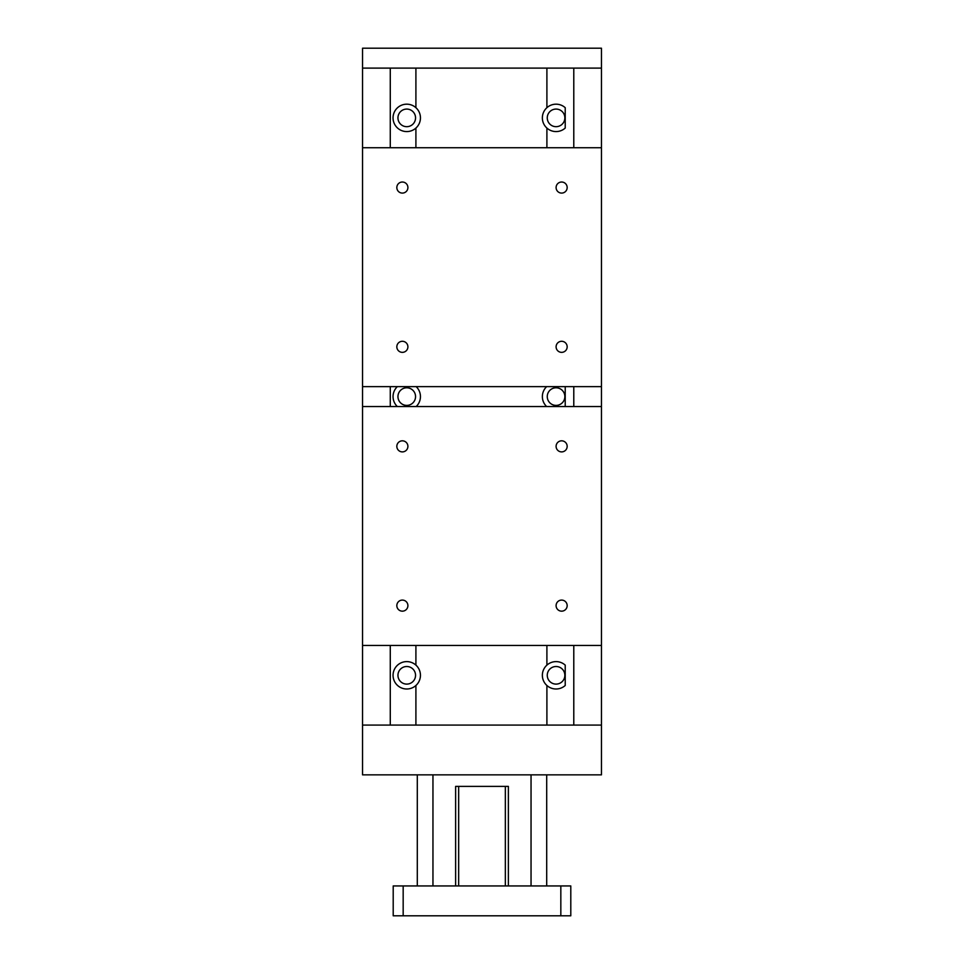 <?xml version="1.0" encoding="UTF-8"?>
<svg xmlns="http://www.w3.org/2000/svg" width="964" height="964" viewBox="0 0 964 964"><rect width="100%" height="100%" fill="white"/><g stroke="black" fill="none" stroke-linecap="round" stroke-linejoin="round"><path stroke-width="1.45" d="M397.951 675.306A8.796 8.796 0 0 0 406.748 684.103A8.796 8.796 0 0 0 415.544 675.306A8.796 8.796 0 0 0 406.748 666.51A8.796 8.796 0 0 0 397.951 675.306M420.449 675.306A13.701 13.701 0 0 1 401.169 687.814A13.701 13.701 0 0 1 401.169 662.798A13.701 13.701 0 0 1 420.449 675.306M547.263 117.873A8.796 8.796 0 0 0 556.059 126.682A8.796 8.796 0 0 0 564.856 117.873A8.796 8.796 0 0 0 556.059 109.077A8.796 8.796 0 0 0 547.263 117.873M565.217 128.067A13.701 13.701 0 0 1 542.358 117.873A13.701 13.701 0 0 1 565.217 107.691L565.217 128.067M547.263 675.306A8.796 8.796 0 0 0 556.059 684.103A8.796 8.796 0 0 0 564.856 675.306A8.796 8.796 0 0 0 556.059 666.51A8.796 8.796 0 0 0 547.263 675.306M565.217 685.488A13.701 13.701 0 0 1 542.358 675.306A13.701 13.701 0 0 1 565.217 665.124L565.217 685.488M397.951 396.59A8.796 8.796 0 0 0 406.748 405.398A8.796 8.796 0 0 0 415.544 396.59A8.796 8.796 0 0 0 406.748 387.793A8.796 8.796 0 0 0 397.951 396.59M416.159 386.636A13.701 13.701 0 0 1 416.159 406.543M397.337 406.543A13.701 13.701 0 0 1 397.337 386.636M547.263 396.59A8.796 8.796 0 0 0 556.059 405.398A8.796 8.796 0 0 0 564.856 396.59A8.796 8.796 0 0 0 556.059 387.793A8.796 8.796 0 0 0 547.263 396.59M546.648 406.543A13.701 13.701 0 0 1 546.648 386.636M397.951 117.873A8.796 8.796 0 0 0 406.748 126.682A8.796 8.796 0 0 0 415.544 117.873A8.796 8.796 0 0 0 406.748 109.077A8.796 8.796 0 0 0 397.951 117.873M420.449 117.873A13.701 13.701 0 0 1 401.169 130.393A13.701 13.701 0 0 1 401.169 105.365A13.701 13.701 0 0 1 420.449 117.873M565.217 386.636L565.217 406.543M415.906 645.446L415.906 665.124M415.906 128.067L415.906 147.745M546.901 107.691L546.901 68.107M546.901 725.085L546.901 685.488M546.901 665.124L546.901 645.446M546.901 147.745L546.901 128.067M415.906 68.107L415.906 107.691M415.906 685.488L415.906 725.085M573.785 68.107L573.785 147.745M573.785 386.636L573.785 406.543M573.785 645.446L573.785 725.085M601.452 68.107L601.452 147.745L362.548 147.745L362.548 48.2L601.452 48.2L601.452 68.107L362.548 68.107M601.452 147.745L601.452 406.543L362.548 406.543L362.548 147.745M601.452 406.543L601.452 774.851L362.548 774.851L362.548 725.085L601.452 725.085M601.452 645.446L362.548 645.446L362.548 725.085M390.275 68.107L390.275 147.745M390.275 386.636L390.275 406.543M390.275 645.446L390.275 725.085M407.905 605.633A5.531 5.531 0 0 1 402.362 611.164A5.531 5.531 0 0 1 396.831 605.633A5.531 5.531 0 0 1 402.362 600.09A5.531 5.531 0 0 1 407.905 605.633M567.169 446.368A5.531 5.531 0 0 1 561.638 451.899A5.531 5.531 0 0 1 556.095 446.368A5.531 5.531 0 0 1 561.638 440.825A5.531 5.531 0 0 1 567.169 446.368M567.169 605.633A5.531 5.531 0 0 1 561.638 611.164A5.531 5.531 0 0 1 556.095 605.633A5.531 5.531 0 0 1 561.638 600.09A5.531 5.531 0 0 1 567.169 605.633M407.905 446.368A5.531 5.531 0 0 1 402.362 451.899A5.531 5.531 0 0 1 396.831 446.368A5.531 5.531 0 0 1 402.362 440.825A5.531 5.531 0 0 1 407.905 446.368M362.548 645.446L362.548 406.543M407.905 346.823A5.531 5.531 0 0 1 402.362 352.354A5.531 5.531 0 0 1 396.831 346.823A5.531 5.531 0 0 1 402.362 341.292A5.531 5.531 0 0 1 407.905 346.823M567.169 187.558A5.531 5.531 0 0 1 561.638 193.089A5.531 5.531 0 0 1 556.095 187.558A5.531 5.531 0 0 1 561.638 182.027A5.531 5.531 0 0 1 567.169 187.558M567.169 346.823A5.531 5.531 0 0 1 561.638 352.354A5.531 5.531 0 0 1 556.095 346.823A5.531 5.531 0 0 1 561.638 341.292A5.531 5.531 0 0 1 567.169 346.823M407.905 187.558A5.531 5.531 0 0 1 402.362 193.089A5.531 5.531 0 0 1 396.831 187.558A5.531 5.531 0 0 1 402.362 182.027A5.531 5.531 0 0 1 407.905 187.558M601.452 386.636L362.548 386.636M455.623 885.94L455.623 786.395L508.377 786.395L508.377 885.94M508.377 786.395L504.774 786.395L508.377 786.395M505.341 885.94L505.341 786.395M458.659 786.395L458.659 885.94M403.169 885.94L393.204 885.94L393.204 915.8L570.796 915.8L570.796 885.94L403.169 885.94L403.169 915.8M531.043 885.94L531.043 774.851M432.957 885.94L432.957 774.851M560.831 885.94L560.831 915.8M546.696 885.94L546.696 774.851M417.304 885.94L417.304 774.851"/></g></svg>
